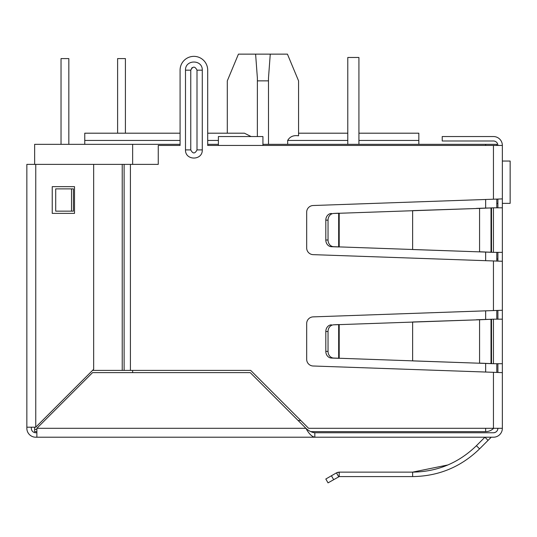 <?xml version="1.0" encoding="UTF-8"?>
<svg xmlns="http://www.w3.org/2000/svg" width="537" height="537" viewBox="0 0 537 537"><rect width="100%" height="100%" fill="white"/><g stroke="black" fill="none" stroke-linecap="round" stroke-linejoin="round"><path stroke-width="0.81" d="M502.357 198.898L502.357 261.264L313.125 254.645A6.679 6.679 0 0 1 306.681 247.966L306.681 212.196A6.679 6.679 0 0 1 313.125 205.517L502.357 198.898L502.357 145.446A8.907 8.907 0 0 0 493.449 136.539L442.219 136.539L442.219 140.996L493.449 140.996A4.457 4.457 0 0 1 497.9 145.446M502.357 303.58L502.357 308.03M496.785 259.035L497.9 259.035M502.357 261.264L502.357 428.298L308.587 428.298L250.685 370.396L122.228 370.396L122.228 164.376L158.254 164.376L158.254 145.446L180.083 145.446L180.083 70.166L180.083 133.196L84.759 133.196L84.759 144.332M491.013 437.42A0.712 0.712 0 0 1 491.509 437.212A0.712 0.712 0 0 0 491.013 437.42L488.066 440.36L484.918 437.212L476.413 445.717L479.568 448.865C460.934 466.968 438.628 476.212 412.631 476.588L339.196 476.588L339.196 472.13L412.631 472.13C437.373 471.781 458.632 462.975 476.413 445.717M447.898 464.955L412.631 472.13L412.631 476.588M333.652 479.628L331.423 475.769L325.811 479.011L328.04 482.864L339.196 476.588L338.666 476.728L336.437 472.875L339.196 472.13L337.431 472.426M493.449 432.755A4.457 4.457 0 0 0 497.9 428.298C497.638 431.003 496.154 432.486 493.449 432.755L314.823 432.755C311.856 432.493 308.889 431.01 305.915 428.298L250.235 372.624L92.552 372.624L36.872 428.298L36.872 437.212L35.757 437.212A8.907 8.907 0 0 1 26.85 428.298L26.85 164.376L122.228 164.376L122.228 370.396L92.552 370.396M314.823 432.755L314.823 437.212L313.125 437.212M502.357 428.298A8.907 8.907 0 0 1 493.449 437.212L491.509 437.212M488.066 440.36L479.568 448.865M331.423 475.769L336.437 472.875M502.357 319.166L493.449 319.166L493.449 363.71L502.357 363.71M493.449 363.71L479.568 363.119L479.568 319.763L493.449 319.166M491.013 319.361L487.864 319.361L491.013 319.361L491.013 363.515L491.516 363.643L487.864 363.515L491.013 363.515M476.413 363.119L333.652 358.051A6.679 5.786 -90 0 1 328.04 351.373L328.04 331.504A6.679 5.786 -90 0 1 333.652 324.825L479.568 319.763L412.631 321.992L412.631 360.891L487.864 363.515M476.413 319.763L487.864 319.361M336.437 358.233L338.666 358.233L338.666 324.65L336.437 324.65L339.196 324.556L339.196 358.327L331.423 358.051A6.679 5.786 90 0 1 325.811 351.373L325.811 331.504L328.04 331.504M333.652 324.825L336.437 324.65M331.423 324.825A6.679 5.786 90 0 0 325.811 331.504M502.357 207.812L493.449 207.812L493.449 252.35L502.357 252.35M493.449 252.35L479.568 251.759L479.568 208.403L493.449 207.812M491.013 208.007L487.864 208.007L491.013 208.007L491.013 252.155L491.516 252.283L487.864 252.155L491.013 252.155M476.413 251.759L333.652 246.698A6.679 5.786 -90 0 1 328.04 240.019L328.04 220.143A6.679 5.786 -90 0 1 333.652 213.464L479.568 208.403L412.631 210.632L412.631 249.53L487.864 252.155M476.413 208.403L487.864 208.007M336.437 246.872L338.666 246.872L338.666 213.29L336.437 213.29L339.196 213.196L339.196 246.966L331.423 246.698A6.679 5.786 90 0 1 325.811 240.019L325.811 220.143L328.04 220.143M333.652 213.464L336.437 213.29M331.423 213.464A6.679 5.786 90 0 0 325.811 220.143M497.9 207.812L497.9 199.113M497.9 261.049L497.9 252.35M497.9 319.166L497.9 310.473M497.9 372.409L497.9 363.71M36.872 432.755L35.757 432.755A4.457 4.457 0 0 1 31.307 428.298L31.307 427.19M493.449 437.212L314.823 437.212C311.849 436.675 308.882 433.708 305.915 428.298L36.872 428.298M314.823 437.212L36.872 437.212M502.357 372.624L313.125 365.999A6.679 6.679 0 0 1 306.681 359.327L306.681 323.556A6.679 6.679 0 0 1 313.125 316.877L502.357 310.258M502.357 145.446L262.935 145.446L262.935 136.539L218.391 136.539L218.391 145.446L207.698 145.446L207.698 70.166L207.698 133.196L244.416 133.196L251.074 136.539M192.071 67.635L190.769 70.166L190.769 133.196M207.698 70.166A13.808 13.808 0 0 0 193.891 56.358A13.808 13.808 0 0 0 180.083 70.166M71.515 188.876L73.401 188.876L73.401 211.148L55.707 211.148L55.707 188.876L71.515 188.876L71.515 211.148M202.281 149.904C202.644 160.758 185.137 160.758 185.493 149.904L185.493 70.166C185.137 59.318 202.644 59.318 202.281 70.166L202.281 149.904L197.005 149.904C194.931 153.931 192.85 153.931 190.769 149.904L190.769 70.166C192.85 66.138 194.931 66.138 197.005 70.166L197.005 149.904M35.757 432.755A4.457 4.457 0 0 1 31.307 428.298A4.457 4.457 0 0 0 35.757 432.755M26.85 427.19L35.757 427.19L93.666 369.281L93.666 164.376M52.237 186.648L74.509 186.648L74.509 213.377L52.237 213.377L52.237 186.648M227.299 133.196L227.299 80.859L238.435 54.136L287.429 54.136L298.565 80.859L298.565 135.814L298.565 80.859L298.565 133.196L347.788 133.196L347.788 57.472L347.788 144.332M268.5 144.332L268.48 78.134L270.259 54.136M485.649 428.298L485.649 431.641A11.136 11.136 0 0 0 493.604 428.298A11.136 11.136 0 0 1 485.649 431.641L310.728 431.641M36.872 431.641L34.643 431.641L34.643 427.19M180.083 144.332L34.643 144.332L34.643 164.376M36.872 429.412L34.643 429.412M207.698 144.332L218.391 144.332M262.935 144.332L496.785 144.332L496.785 145.446M132.639 144.332L132.639 164.376M132.639 370.396L132.639 372.624M496.785 199.146L496.785 207.812M496.785 252.35L496.785 261.016M496.785 310.5L496.785 319.166M496.785 363.71L496.785 372.376M418.833 144.332L418.833 140.439L358.924 140.439M298.565 135.814C293.538 135.055 289.906 136.599 287.678 140.439L287.678 144.332M358.924 133.196L418.833 133.196L418.833 140.439M255.605 54.136L257.384 78.134L257.364 136.539M257.364 80.859L268.5 80.859M125.403 133.196L125.403 58.587L117.61 58.587L117.61 133.196M61.037 144.332L61.037 58.587L68.83 58.587L68.83 144.332M510.15 182.197L510.15 161.04L510.15 203.355L502.357 203.355M510.15 161.04L502.357 161.04M496.785 203.355L497.9 203.355M358.924 144.332L358.924 57.472L347.788 57.472M491.516 363.643L491.516 319.233M333.652 358.051L331.423 358.051M328.04 351.373L325.811 351.373M491.516 252.283L491.516 207.879M333.652 246.698L331.423 246.698M328.04 240.019L325.811 240.019M493.449 372.302L493.449 428.298M493.449 145.446L493.449 199.22M493.449 260.942L493.449 310.581M262.935 145.446L218.391 145.446M130.417 164.376L130.417 370.396M202.281 70.166L197.005 70.166M185.493 149.904L190.769 149.904L190.769 70.166L185.493 70.166M124.114 164.376L124.114 370.396M35.757 427.19L35.757 164.376M300.794 420.505L298.122 420.505M485.649 372.027L485.649 363.442M485.649 319.441L485.649 310.856M485.649 260.667L485.649 252.081M485.649 208.081L485.649 199.495M485.649 145.446L485.649 144.332M347.788 140.439L287.678 140.439M218.391 140.439L207.698 140.439M180.083 140.439L84.759 140.439"/></g></svg>
